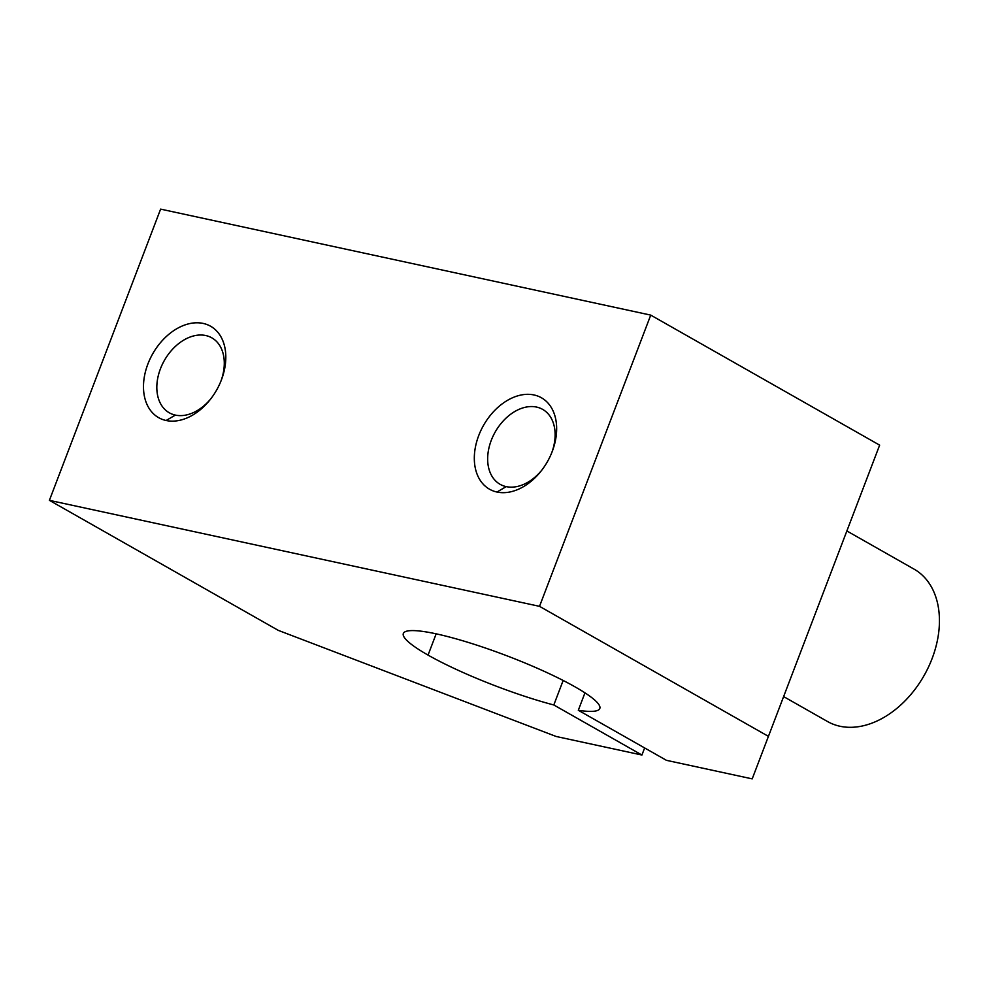 <?xml version="1.0" encoding="UTF-8"?>
<svg xmlns="http://www.w3.org/2000/svg" width="988" height="988" viewBox="0 0 988 988"><rect width="100%" height="100%" fill="white"/><g stroke="black" fill="none" stroke-linecap="round" stroke-linejoin="round"><path stroke-width="1.48" d="M436.165 633.839L428.051 655.093A105.148 16.092 -159.1 0 0 553.811 704.975L563.16 680.473L553.811 704.975L641.928 755.03L644.633 747.941L641.928 755.03L556.158 736.48L278.307 630.381L49.4 500.348L539.522 606.336L650.734 315.11L160.612 209.123L49.4 500.348L160.612 209.123L650.734 315.11L539.522 606.336L768.429 736.369L752.201 778.877L666.431 760.328L578.313 710.273L584.958 692.86L578.313 710.273A105.148 16.092 -159.1 0 0 599.802 708.507A105.148 16.092 -159.1 0 0 507.313 655.958A105.148 16.092 -159.1 0 0 403.339 633.481A105.148 16.092 -159.1 0 0 428.051 655.093L436.165 633.839M846.864 530.964L914.11 569.162A87.623 61.231 119.6 0 1 928.411 667.221A87.623 61.231 119.6 0 1 839.936 726.242A87.623 61.231 119.6 0 1 827.549 721.536L783.62 696.589M496.952 492.036A52.574 36.741 119.6 0 1 492.913 412.354A52.574 36.741 119.6 0 1 556.59 426.112A52.574 36.741 119.6 0 1 496.952 492.036A52.574 36.741 -60.4 0 0 541.14 471.004A52.574 36.741 -60.4 0 0 552.243 451.454A52.574 36.741 -60.4 0 0 534.014 394.965A52.574 36.741 -60.4 0 0 478.723 435.56A52.574 36.741 -60.4 0 0 496.952 492.036L506.202 486.627A43.089 30.109 -60.4 0 0 541.795 470.152A43.089 30.109 119.6 0 1 506.202 486.627A43.089 30.109 119.6 0 1 491.147 440.648A43.089 30.109 119.6 0 1 536.114 406.982A43.089 30.109 119.6 0 1 551.847 452.455A43.089 30.109 -60.4 0 0 542.671 409.39A43.089 30.109 -60.4 0 0 495.21 431.991A43.089 30.109 -60.4 0 0 500.101 484.318A43.089 30.109 -60.4 0 0 506.202 486.627L496.952 492.036M166.12 420.505A52.574 36.741 119.6 0 1 162.081 340.811A52.574 36.741 119.6 0 1 225.746 354.581A52.574 36.741 119.6 0 1 166.12 420.505A52.574 36.741 -60.4 0 0 210.296 399.461A52.574 36.741 -60.4 0 0 221.411 379.911A52.574 36.741 -60.4 0 0 203.182 323.422A52.574 36.741 -60.4 0 0 147.891 364.016A52.574 36.741 -60.4 0 0 166.12 420.505L175.358 415.096A43.089 30.109 -60.4 0 0 210.963 398.609A43.089 30.109 119.6 0 1 175.358 415.096A43.089 30.109 119.6 0 1 160.315 369.104A43.089 30.109 119.6 0 1 205.282 335.438A43.089 30.109 119.6 0 1 221.016 380.911A43.089 30.109 -60.4 0 0 211.827 337.847A43.089 30.109 -60.4 0 0 164.379 360.447A43.089 30.109 -60.4 0 0 169.269 412.774A43.089 30.109 -60.4 0 0 175.358 415.096L166.12 420.505M879.641 445.143L768.429 736.369L879.641 445.143L650.734 315.11L879.641 445.143M49.4 500.348L278.307 630.381L556.158 736.48L641.928 755.03L553.811 704.975A105.148 16.092 20.9 0 1 428.051 655.093A105.148 16.092 20.9 0 1 432.164 633.012A105.148 16.092 20.9 0 1 567.347 682.646A105.148 16.092 20.9 0 1 578.313 710.273L666.431 760.328L752.201 778.877L768.429 736.369L539.522 606.336L49.4 500.348"/></g></svg>
